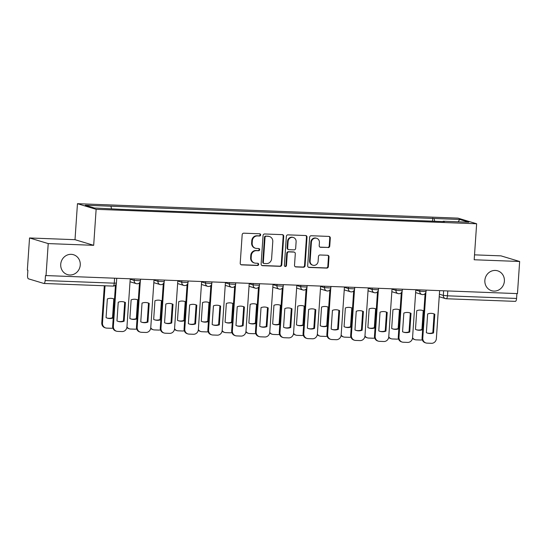 <?xml version="1.0" encoding="UTF-8"?>
<svg xmlns="http://www.w3.org/2000/svg" width="547" height="547" viewBox="0 0 547 547"><rect width="100%" height="100%" fill="white"/><g stroke="black" fill="none" stroke-linecap="round" stroke-linejoin="round"><path stroke-width="0.82" d="M260.659 234.936A1.115 1.046 106.8 0 0 259.688 233.788L243.777 233.186A1.593 1.491 106.8 0 0 242.171 234.711L240.222 263.23A1.593 1.491 106.8 0 0 241.617 264.878L257.528 265.48A1.115 1.046 106.8 0 0 257.924 263.298A1.115 1.046 106.8 0 0 257.678 263.257L255.62 263.182A5.101 4.779 106.8 0 1 251.169 257.931L251.333 255.552A5.101 4.779 106.8 0 1 256.475 250.663L258.533 250.745A1.115 1.046 106.8 0 0 258.929 248.564A1.115 1.046 106.8 0 0 258.683 248.523L256.625 248.447A5.101 4.779 106.8 0 1 252.174 243.196L252.338 240.817A5.101 4.779 106.8 0 1 257.473 235.928L259.538 236.003A1.115 1.046 106.8 0 0 260.659 234.936M255.497 248.256L254.95 248.092A5.101 4.779 106.8 0 1 251.634 243.032L251.791 240.653A5.101 4.779 106.8 0 1 256.933 235.764L258.991 235.839A1.115 1.046 106.8 0 0 259.647 233.788M241.001 264.707A1.593 1.491 106.8 0 0 241.07 264.714L256.981 265.316A1.115 1.046 106.8 0 0 257.637 263.257M254.492 262.998L253.952 262.833A5.101 4.779 106.8 0 1 250.629 257.767L250.786 255.387A5.101 4.779 106.8 0 1 255.928 250.499L257.986 250.581A1.115 1.046 106.8 0 0 258.642 248.523M484.861 280.399A10.393 9.737 106.8 0 0 491.63 290.717A10.393 9.737 106.8 0 0 504.389 281.137A10.393 9.737 106.8 0 0 497.626 270.82A10.393 9.737 106.8 0 0 484.861 280.399M60.724 264.297A10.393 9.737 106.8 0 0 67.493 274.615A10.393 9.737 106.8 0 0 80.252 265.035A10.393 9.737 106.8 0 0 73.483 254.717A10.393 9.737 106.8 0 0 60.724 264.297M328.152 247.586A1.593 1.491 106.8 0 0 329.752 246.061L330.299 238.054A1.593 1.491 106.8 0 0 328.911 236.413L311.243 235.743A1.593 1.491 106.8 0 0 309.636 237.275L307.688 265.794A1.593 1.491 106.8 0 0 309.082 267.435L326.75 268.105A1.593 1.491 106.8 0 0 328.357 266.58L329.014 256.912A1.593 1.491 106.8 0 0 327.626 255.271L320.063 254.984A1.593 1.491 106.8 0 0 318.457 256.516L318.128 261.309A4.267 3.993 106.8 0 1 312.898 265.233A4.267 3.993 106.8 0 1 310.122 261.001L311.4 242.225A4.267 3.993 106.8 0 1 316.631 238.294A4.267 3.993 106.8 0 1 319.414 242.526L319.195 245.658A1.593 1.491 106.8 0 0 320.59 247.299L327.605 247.422A1.593 1.491 106.8 0 0 329.212 245.897L329.759 237.89A1.593 1.491 106.8 0 0 328.979 236.42M93.681 245.316L75.007 239.689L29.538 237.966L48.218 243.586L93.681 245.316L96.135 209.316L476.642 223.764L474.187 259.763L519.65 261.487L517.462 293.609L45.483 275.551L45.141 280.549L114.255 283.175L116.402 283.072L116.723 278.396M48.218 243.586L46.023 275.715M283.729 236.29A1.593 1.491 106.8 0 0 282.334 234.649L264.666 233.979A1.593 1.491 106.8 0 0 263.059 235.504L261.117 264.023A1.593 1.491 106.8 0 0 262.505 265.671L280.173 266.341A1.593 1.491 106.8 0 0 281.78 264.81L283.729 236.29L283.182 236.126A1.593 1.491 106.8 0 0 282.409 234.649M287.954 234.861L305.623 235.531A1.593 1.491 106.8 0 1 307.011 237.172L305.069 265.698A1.593 1.491 106.8 0 1 303.462 267.223L295.9 266.936A1.593 1.491 106.8 0 1 294.512 265.295L295.298 253.726A1.593 1.491 106.8 0 0 293.91 252.085L288.891 251.893A1.593 1.491 106.8 0 0 287.284 253.425L286.464 265.466A1.115 1.046 106.8 0 1 285.096 266.492A1.115 1.046 106.8 0 1 284.372 265.384L286.348 236.386A1.593 1.491 106.8 0 1 287.954 234.861M29.538 237.966L27.35 270.088L27.897 270.252L27.555 275.257A3.248 1.108 -87.8 0 0 28.423 278.813L43.828 283.455A3.248 1.108 -87.8 0 0 43.924 283.469A3.248 1.108 -87.8 0 0 45.141 280.549M75.007 239.689L77.462 203.689L457.962 218.137L476.642 223.764M519.65 261.487L500.977 255.859L474.516 254.854M516.908 293.589L516.573 298.45A3.248 1.108 92.2 0 1 515.363 301.37A3.248 1.108 92.2 0 1 515.267 301.349M434.721 221.255L434.044 218.485L459.678 219.456L468.827 222.212L443.193 221.234L444.472 221.624L121.331 209.357L94.419 207.997L85.277 205.241L110.904 206.212L111.499 208.646M434.044 218.485L110.904 206.212M96.135 209.316L77.462 203.689M432.554 221.173L432.766 218.096M458.188 221.808L459.678 219.456M261.89 265.5A1.593 1.491 106.8 0 0 261.958 265.507L279.633 266.177A1.593 1.491 106.8 0 0 281.24 264.645L283.182 236.126M266.163 236.256A1.115 1.046 106.8 0 0 265.035 237.33L263.333 262.362A1.115 1.046 106.8 0 0 264.304 263.51L266.478 263.592A5.101 4.779 106.8 0 0 271.613 258.704L272.782 241.589A5.101 4.779 106.8 0 0 268.331 236.338L265.616 236.092A1.115 1.046 106.8 0 0 264.495 237.166L265.035 237.33M264.057 263.469L263.51 263.305A1.115 1.046 106.8 0 1 262.786 262.198L264.495 237.166M269.459 236.53L268.912 236.366A5.101 4.779 106.8 0 0 267.791 236.174L268.331 236.338M265.616 236.092L267.791 236.174M295.284 266.765A1.593 1.491 106.8 0 0 295.359 266.772L302.922 267.059A1.593 1.491 106.8 0 0 304.522 265.534L306.47 237.008A1.593 1.491 106.8 0 0 305.698 235.538M294.259 252.146L293.718 251.982A1.593 1.491 106.8 0 0 293.363 251.921L288.351 251.729A1.593 1.491 106.8 0 0 286.744 253.261L285.924 265.302L286.464 265.466M284.837 266.368A1.115 1.046 106.8 0 0 285.924 265.302M296.118 241.726A4.267 3.993 106.8 0 0 293.342 237.487A4.267 3.993 106.8 0 0 288.105 241.418L287.654 248.037A1.593 1.491 106.8 0 0 289.042 249.678L294.06 249.87A1.593 1.491 106.8 0 0 295.667 248.338L296.118 241.726M293.342 237.487L292.795 237.323A4.267 3.993 106.8 0 0 287.565 241.254L288.105 241.418M288.693 249.617L288.146 249.453A1.593 1.491 106.8 0 1 287.113 247.873L287.565 241.254M319.974 247.135A1.593 1.491 106.8 0 0 320.043 247.135L327.605 247.422M316.631 238.294L316.091 238.13A4.267 3.993 106.8 0 0 310.853 242.061L311.4 242.225M312.898 265.233L312.351 265.069A4.267 3.993 106.8 0 1 309.575 260.837L310.853 242.061M308.467 267.271A1.593 1.491 106.8 0 0 308.535 267.271L326.203 267.941A1.593 1.491 106.8 0 0 327.81 266.416L328.473 256.748A1.593 1.491 106.8 0 0 327.694 255.278M113.81 298.997L114.508 299.209A10.147 9.504 106.8 0 0 113.222 298.71A10.147 9.504 106.8 0 0 107.349 298.935L106.07 317.636A10.147 9.504 106.8 0 0 107.369 318.142A10.147 9.504 106.8 0 0 113.229 317.916L112.532 317.698L113.81 298.997A10.147 9.504 106.8 0 0 112.867 298.607M105.031 285.787L102.487 323.099A4.868 4.561 106.8 0 0 106.733 328.118L111.157 328.282A4.868 4.561 106.8 0 0 112.88 328.002M107.014 318.026A10.147 9.504 106.8 0 0 112.532 317.698M105.66 327.933L104.949 327.721A4.868 4.561 -73.2 0 1 101.776 322.887L102.487 323.099M104.313 285.76L101.776 322.887M123.752 301.889A10.147 9.504 -73.2 0 1 124.695 302.279L123.424 320.973A10.147 9.504 -73.2 0 1 117.906 321.308M116.279 283.756L113.373 326.381A4.868 4.561 106.8 0 0 116.545 331.215L115.841 331.003A4.868 4.561 -73.2 0 1 112.668 326.162L115.465 285.137M124.128 321.192L125.407 302.491A10.147 9.504 -73.2 0 0 124.107 301.985A10.147 9.504 -73.2 0 0 118.234 302.217L116.962 320.918A10.147 9.504 -73.2 0 0 118.255 321.417A10.147 9.504 -73.2 0 0 124.128 321.192L123.424 320.973M116.545 331.215A4.868 4.561 106.8 0 0 117.626 331.393L122.049 331.564A4.868 4.561 106.8 0 0 126.952 326.894L130.227 278.908M125.407 302.491L124.695 302.279M130.815 318.928A10.147 9.504 106.8 0 0 136.333 318.6L137.612 299.9L138.309 300.112A10.147 9.504 106.8 0 0 137.023 299.612A10.147 9.504 106.8 0 0 131.143 299.845L129.871 318.539A10.147 9.504 106.8 0 0 131.171 319.045A10.147 9.504 106.8 0 0 137.03 318.819M126.959 326.867A4.868 4.561 106.8 0 0 130.535 329.02L134.959 329.185A4.868 4.561 106.8 0 0 136.682 328.904M137.612 299.9A10.147 9.504 106.8 0 0 136.668 299.51M129.461 328.843L128.75 328.624A4.868 4.561 -73.2 0 1 126.883 327.482M136.333 318.6L137.03 318.812M161.413 300.802L162.103 301.014A10.147 9.504 106.8 0 0 160.825 300.515A10.147 9.504 106.8 0 0 154.945 300.747L153.673 319.441A10.147 9.504 106.8 0 0 154.965 319.947A10.147 9.504 106.8 0 0 160.832 319.721L160.134 319.503L161.413 300.802A10.147 9.504 106.8 0 0 160.462 300.412M150.76 327.769A4.868 4.561 106.8 0 0 154.336 329.923L158.76 330.087A4.868 4.561 106.8 0 0 160.483 329.807M154.616 319.831A10.147 9.504 106.8 0 0 160.134 319.503M153.263 329.745L152.551 329.533A4.868 4.561 -73.2 0 1 150.678 328.385M147.553 302.792A10.147 9.504 -73.2 0 1 148.497 303.182L147.225 321.882A10.147 9.504 -73.2 0 1 141.707 322.21M140.299 281.432L137.174 327.284A4.868 4.561 106.8 0 0 140.347 332.118L139.642 331.906A4.868 4.561 -73.2 0 1 136.47 327.072L139.485 282.813M147.929 322.094L149.208 303.394A10.147 9.504 -73.2 0 0 147.909 302.888A10.147 9.504 -73.2 0 0 142.035 303.12L140.764 321.821A10.147 9.504 -73.2 0 0 142.056 322.327A10.147 9.504 -73.2 0 0 147.929 322.094L147.225 321.882M140.347 332.118A4.868 4.561 106.8 0 0 141.42 332.296L145.851 332.467A4.868 4.561 106.8 0 0 150.753 327.797L154.028 279.811M149.208 303.394L148.497 303.182M171.355 303.694A10.147 9.504 -73.2 0 1 172.298 304.084L171.026 322.785A10.147 9.504 -73.2 0 1 165.509 323.113M164.1 282.334L160.975 328.186A4.868 4.561 106.8 0 0 164.148 333.02L163.444 332.808A4.868 4.561 -73.2 0 1 160.271 327.974L163.286 283.722M171.731 322.997L173.009 304.296A10.147 9.504 -73.2 0 0 171.71 303.797A10.147 9.504 -73.2 0 0 165.837 304.023L164.558 322.723A10.147 9.504 -73.2 0 0 165.857 323.229A10.147 9.504 -73.2 0 0 171.731 322.997L171.026 322.785M164.148 333.02A4.868 4.561 106.8 0 0 165.221 333.205L169.645 333.369A4.868 4.561 106.8 0 0 174.555 328.699L177.83 280.714M173.009 304.296L172.298 304.084M185.207 301.712L185.905 301.917A10.147 9.504 106.8 0 0 184.619 301.418A10.147 9.504 106.8 0 0 178.746 301.65L177.474 320.351A10.147 9.504 106.8 0 0 178.766 320.85A10.147 9.504 106.8 0 0 184.633 320.624L183.936 320.405L185.207 301.712A10.147 9.504 106.8 0 0 184.264 301.322M174.555 328.672A4.868 4.561 106.8 0 0 178.137 330.826L182.561 330.997A4.868 4.561 106.8 0 0 184.284 330.709M178.418 320.74A10.147 9.504 106.8 0 0 183.936 320.405M177.064 330.648L176.353 330.436A4.868 4.561 -73.2 0 1 174.479 329.287M209.009 302.614L209.706 302.819A10.147 9.504 106.8 0 0 208.421 302.32A10.147 9.504 106.8 0 0 202.547 302.553L201.275 321.253A10.147 9.504 106.8 0 0 202.568 321.752A10.147 9.504 106.8 0 0 208.434 321.527L207.737 321.308L209.009 302.614A10.147 9.504 106.8 0 0 208.065 302.224M198.356 329.574A4.868 4.561 106.8 0 0 201.939 331.728L206.363 331.899A4.868 4.561 106.8 0 0 208.086 331.619M202.219 321.643A10.147 9.504 106.8 0 0 207.737 321.308M200.858 331.55L200.154 331.338A4.868 4.561 -73.2 0 1 198.281 330.19M232.81 303.517L233.507 303.729A10.147 9.504 106.8 0 0 232.222 303.223A10.147 9.504 106.8 0 0 226.349 303.455L225.077 322.156A10.147 9.504 106.8 0 0 226.369 322.662A10.147 9.504 106.8 0 0 232.236 322.429L231.538 322.217L232.81 303.517A10.147 9.504 106.8 0 0 231.866 303.127M222.157 330.477A4.868 4.561 106.8 0 0 225.733 332.631L230.164 332.802A4.868 4.561 106.8 0 0 231.88 332.521M226.02 322.545A10.147 9.504 106.8 0 0 231.538 322.217M224.66 332.453L223.955 332.241A4.868 4.561 -73.2 0 1 222.082 331.092M195.156 304.597A10.147 9.504 -73.2 0 1 196.1 304.987L194.828 323.687A10.147 9.504 -73.2 0 1 189.303 324.015M187.901 283.237L184.777 329.089A4.868 4.561 106.8 0 0 187.949 333.93L187.245 333.711A4.868 4.561 -73.2 0 1 184.072 328.877L187.088 284.625M195.532 323.899L196.811 305.199A10.147 9.504 -73.2 0 0 195.511 304.7A10.147 9.504 -73.2 0 0 189.638 304.932L188.359 323.626A10.147 9.504 -73.2 0 0 189.659 324.132A10.147 9.504 -73.2 0 0 195.532 323.899L194.828 323.687M187.949 333.93A4.868 4.561 106.8 0 0 189.023 334.108L193.447 334.272A4.868 4.561 106.8 0 0 198.356 329.602L201.624 281.623M196.811 305.199L196.1 304.987M218.957 305.5A10.147 9.504 -73.2 0 1 219.901 305.889L218.622 324.59A10.147 9.504 -73.2 0 1 213.104 324.918M211.703 284.146L208.578 329.991A4.868 4.561 106.8 0 0 211.751 334.832L211.039 334.62A4.868 4.561 -73.2 0 1 207.867 329.779L210.889 285.527M219.333 324.802L220.605 306.108A10.147 9.504 -73.2 0 0 219.313 305.602A10.147 9.504 -73.2 0 0 213.439 305.835L212.161 324.528A10.147 9.504 -73.2 0 0 213.46 325.034A10.147 9.504 -73.2 0 0 219.333 324.802L218.622 324.59M211.751 334.832A4.868 4.561 106.8 0 0 212.824 335.01L217.248 335.174A4.868 4.561 106.8 0 0 222.157 330.511L225.426 282.525M220.605 306.108L219.901 305.889M242.759 306.409A10.147 9.504 -73.2 0 1 243.702 306.799L242.424 325.492A10.147 9.504 -73.2 0 1 236.906 325.827M235.504 285.049L232.379 330.894A4.868 4.561 106.8 0 0 235.552 335.735L234.841 335.523A4.868 4.561 -73.2 0 1 231.668 330.682L234.69 286.43M243.135 325.704L244.406 307.011A10.147 9.504 -73.2 0 0 243.114 306.505A10.147 9.504 -73.2 0 0 237.241 306.737L235.962 325.438A10.147 9.504 -73.2 0 0 237.261 325.937A10.147 9.504 -73.2 0 0 243.135 325.704L242.424 325.492M235.552 335.735A4.868 4.561 106.8 0 0 236.625 335.913L241.049 336.084A4.868 4.561 106.8 0 0 245.959 331.414L249.227 283.428M244.406 307.011L243.702 306.799M257.309 304.624A10.147 9.504 106.8 0 0 256.023 304.132A10.147 9.504 106.8 0 0 250.15 304.358L248.871 323.058A10.147 9.504 106.8 0 0 250.17 323.564A10.147 9.504 106.8 0 0 256.037 323.332M245.959 331.379A4.868 4.561 106.8 0 0 249.535 333.54L253.958 333.704A4.868 4.561 106.8 0 0 255.681 333.424M255.668 304.029A10.147 9.504 106.8 0 1 256.611 304.419L255.34 323.12L256.037 323.325M249.822 323.448A10.147 9.504 106.8 0 0 255.34 323.12M248.461 333.355L247.757 333.144A4.868 4.561 -73.2 0 1 245.883 331.995M256.611 304.419L257.309 304.631M266.56 307.311A10.147 9.504 -73.2 0 1 267.504 307.701L266.225 326.395A10.147 9.504 -73.2 0 1 260.707 326.73M259.305 285.951L256.181 331.797A4.868 4.561 106.8 0 0 259.353 336.637L258.642 336.426A4.868 4.561 -73.2 0 1 255.47 331.585L258.492 287.332M266.936 326.614L268.208 307.913A10.147 9.504 -73.2 0 0 266.915 307.407A10.147 9.504 -73.2 0 0 261.035 307.64L259.763 326.34A10.147 9.504 -73.2 0 0 261.063 326.839A10.147 9.504 -73.2 0 0 266.936 326.614L266.225 326.395M259.353 336.637A4.868 4.561 106.8 0 0 260.427 336.815L264.851 336.986A4.868 4.561 106.8 0 0 269.76 332.316L273.028 284.331M268.208 307.913L267.504 307.701M280.413 305.322L281.11 305.534A10.147 9.504 106.8 0 0 279.825 305.035A10.147 9.504 106.8 0 0 273.951 305.267L272.673 323.961A10.147 9.504 106.8 0 0 273.972 324.467A10.147 9.504 106.8 0 0 279.832 324.241L279.141 324.022L280.413 305.322A10.147 9.504 106.8 0 0 279.469 304.932M269.76 332.282A4.868 4.561 106.8 0 0 273.336 334.443L277.76 334.607A4.868 4.561 106.8 0 0 279.483 334.326M273.623 324.35A10.147 9.504 106.8 0 0 279.141 324.022M272.262 334.265L271.558 334.046A4.868 4.561 -73.2 0 1 269.685 332.897M290.354 308.214A10.147 9.504 -73.2 0 1 291.305 308.604L290.026 327.304A10.147 9.504 -73.2 0 1 284.508 327.632M283.107 286.854L279.982 332.706A4.868 4.561 106.8 0 0 283.155 337.54L282.443 337.328A4.868 4.561 -73.2 0 1 279.271 332.487L282.286 288.235M290.737 327.516L292.009 308.816A10.147 9.504 -73.2 0 0 290.717 308.31A10.147 9.504 -73.2 0 0 284.837 308.542L283.565 327.243A10.147 9.504 -73.2 0 0 284.857 327.749A10.147 9.504 -73.2 0 0 290.737 327.516L290.026 327.304M283.155 337.54A4.868 4.561 106.8 0 0 284.228 337.718L288.652 337.889A4.868 4.561 106.8 0 0 293.561 333.219L296.83 285.233M292.009 308.816L291.305 308.604M297.418 325.253A10.147 9.504 106.8 0 0 302.935 324.925L304.214 306.224L304.911 306.436A10.147 9.504 106.8 0 0 303.626 305.937A10.147 9.504 106.8 0 0 297.753 306.17L296.474 324.863A10.147 9.504 106.8 0 0 297.773 325.369A10.147 9.504 106.8 0 0 303.633 325.144M293.561 333.191A4.868 4.561 106.8 0 0 297.137 335.345L301.561 335.509A4.868 4.561 106.8 0 0 303.284 335.229M304.214 306.224A10.147 9.504 106.8 0 0 303.27 305.835M296.064 335.167L295.353 334.949A4.868 4.561 -73.2 0 1 293.486 333.807M302.935 324.925L303.633 325.137M314.156 309.117A10.147 9.504 -73.2 0 1 315.099 309.506L313.828 328.207A10.147 9.504 -73.2 0 1 308.31 328.535M306.908 287.756L303.783 333.608A4.868 4.561 106.8 0 0 306.956 338.443L306.245 338.231A4.868 4.561 -73.2 0 1 303.072 333.397L306.088 289.137M314.539 328.419L315.81 309.718A10.147 9.504 -73.2 0 0 314.511 309.219A10.147 9.504 -73.2 0 0 308.638 309.445L307.366 328.145A10.147 9.504 -73.2 0 0 308.658 328.651A10.147 9.504 -73.2 0 0 314.539 328.419L313.828 328.207M306.956 338.443A4.868 4.561 106.8 0 0 308.029 338.627L312.453 338.791A4.868 4.561 106.8 0 0 317.356 334.121L320.631 286.136M315.81 309.718L315.099 309.506M328.015 307.134L328.713 307.339A10.147 9.504 106.8 0 0 327.427 306.84A10.147 9.504 106.8 0 0 321.554 307.072L320.275 325.773A10.147 9.504 106.8 0 0 321.574 326.272A10.147 9.504 106.8 0 0 327.434 326.046L326.737 325.827L328.015 307.134A10.147 9.504 106.8 0 0 327.072 306.744M317.363 334.094A4.868 4.561 106.8 0 0 320.939 336.248L325.362 336.419A4.868 4.561 106.8 0 0 327.085 336.132M321.219 326.162A10.147 9.504 106.8 0 0 326.737 325.827M319.865 336.07L319.154 335.858A4.868 4.561 -73.2 0 1 317.287 334.709M337.957 310.019A10.147 9.504 -73.2 0 1 338.901 310.409L337.629 329.109A10.147 9.504 -73.2 0 1 332.111 329.438M330.709 288.659L327.578 334.511A4.868 4.561 106.8 0 0 330.75 339.352L330.046 339.133A4.868 4.561 -73.2 0 1 326.874 334.299L329.889 290.047M338.333 329.321L339.612 310.621A10.147 9.504 -73.2 0 0 338.313 310.122A10.147 9.504 -73.2 0 0 332.439 310.354L331.167 329.048A10.147 9.504 -73.2 0 0 332.46 329.554A10.147 9.504 -73.2 0 0 338.333 329.321L337.629 329.109M330.75 339.352A4.868 4.561 106.8 0 0 331.831 339.53L336.255 339.694A4.868 4.561 106.8 0 0 341.157 335.024L344.432 287.045M339.612 310.621L338.901 310.409M351.817 308.036L352.514 308.241A10.147 9.504 106.8 0 0 351.229 307.742A10.147 9.504 106.8 0 0 345.355 307.975L344.077 326.675A10.147 9.504 106.8 0 0 345.376 327.174A10.147 9.504 106.8 0 0 351.236 326.949L350.538 326.73L351.817 308.036A10.147 9.504 106.8 0 0 350.873 307.646M341.164 334.996A4.868 4.561 106.8 0 0 344.74 337.15L349.164 337.321A4.868 4.561 106.8 0 0 350.887 337.041M345.02 327.065A10.147 9.504 106.8 0 0 350.538 326.73M343.666 336.973L342.955 336.761A4.868 4.561 -73.2 0 1 341.089 335.612M361.758 310.922A10.147 9.504 -73.2 0 1 362.702 311.311L361.43 330.012A10.147 9.504 -73.2 0 1 355.912 330.34M354.511 289.568L351.379 335.414A4.868 4.561 106.8 0 0 354.552 340.255L353.847 340.036A4.868 4.561 -73.2 0 1 350.675 335.202L353.69 290.949M362.135 330.224L363.413 311.53A10.147 9.504 -73.2 0 0 362.114 311.024A10.147 9.504 -73.2 0 0 356.241 311.257L354.969 329.95A10.147 9.504 -73.2 0 0 356.261 330.456A10.147 9.504 -73.2 0 0 362.135 330.224L361.43 330.012M354.552 340.255A4.868 4.561 106.8 0 0 355.625 340.432L360.056 340.596A4.868 4.561 106.8 0 0 364.958 335.933L368.234 287.948M363.413 311.53L362.702 311.311M375.618 308.939L376.315 309.151A10.147 9.504 106.8 0 0 375.03 308.645A10.147 9.504 106.8 0 0 369.15 308.877L367.878 327.578A10.147 9.504 106.8 0 0 369.177 328.084A10.147 9.504 106.8 0 0 375.037 327.851L374.339 327.632L375.618 308.939A10.147 9.504 106.8 0 0 374.668 308.549M364.965 335.899A4.868 4.561 106.8 0 0 368.541 338.053L372.965 338.224A4.868 4.561 106.8 0 0 374.688 337.943M368.822 327.968A10.147 9.504 106.8 0 0 374.339 327.632M367.468 337.875L366.757 337.663A4.868 4.561 -73.2 0 1 364.883 336.514M385.56 311.824A10.147 9.504 -73.2 0 1 386.503 312.221L385.232 330.914A10.147 9.504 -73.2 0 1 379.714 331.25M378.305 290.471L375.18 336.316A4.868 4.561 106.8 0 0 378.353 341.157L377.649 340.945A4.868 4.561 -73.2 0 1 374.476 336.104L377.492 291.852M385.936 331.126L387.214 312.433A10.147 9.504 -73.2 0 0 385.915 311.927A10.147 9.504 -73.2 0 0 380.042 312.159L378.77 330.86A10.147 9.504 -73.2 0 0 380.062 331.359A10.147 9.504 -73.2 0 0 385.936 331.126L385.232 330.914M378.353 341.157A4.868 4.561 106.8 0 0 379.427 341.335L383.85 341.506A4.868 4.561 106.8 0 0 388.76 336.836L392.035 288.85M387.214 312.433L386.503 312.221M399.419 309.841L400.11 310.053A10.147 9.504 106.8 0 0 398.825 309.547A10.147 9.504 106.8 0 0 392.951 309.78L391.679 328.48A10.147 9.504 106.8 0 0 392.972 328.986A10.147 9.504 106.8 0 0 398.838 328.754L398.141 328.542L399.419 309.841A10.147 9.504 106.8 0 0 398.469 309.452M388.76 336.802A4.868 4.561 106.8 0 0 392.343 338.955L396.766 339.126A4.868 4.561 106.8 0 0 398.489 338.846M392.623 328.87A10.147 9.504 106.8 0 0 398.141 328.542M391.269 338.778L390.558 338.566A4.868 4.561 -73.2 0 1 388.685 337.417M409.361 312.734A10.147 9.504 -73.2 0 1 410.305 313.123L409.033 331.817A10.147 9.504 -73.2 0 1 403.515 332.152M402.107 291.373L398.982 337.219A4.868 4.561 106.8 0 0 402.154 342.06L401.45 341.848A4.868 4.561 -73.2 0 1 398.278 337.007L401.293 292.754M409.737 332.029L411.016 313.335A10.147 9.504 -73.2 0 0 409.717 312.829A10.147 9.504 -73.2 0 0 403.843 313.062L402.565 331.762A10.147 9.504 -73.2 0 0 403.864 332.261A10.147 9.504 -73.2 0 0 409.737 332.029L409.033 331.817M402.154 342.06A4.868 4.561 106.8 0 0 403.228 342.237L407.652 342.408A4.868 4.561 106.8 0 0 412.561 337.738L415.829 289.753M411.016 313.335L410.305 313.123M416.424 329.773A10.147 9.504 106.8 0 0 421.942 329.444L423.214 310.744L423.911 310.956A10.147 9.504 106.8 0 0 422.626 310.457A10.147 9.504 106.8 0 0 416.752 310.689L415.481 329.383A10.147 9.504 106.8 0 0 416.773 329.889A10.147 9.504 106.8 0 0 422.64 329.663M412.561 337.704A4.868 4.561 106.8 0 0 416.144 339.865L420.568 340.029A4.868 4.561 106.8 0 0 422.291 339.749M423.214 310.744A10.147 9.504 106.8 0 0 422.27 310.354M415.064 339.68L414.359 339.468A4.868 4.561 -73.2 0 1 412.486 338.32M421.942 329.444L422.64 329.65M433.162 313.636A10.147 9.504 -73.2 0 1 434.106 314.026L432.834 332.72A10.147 9.504 -73.2 0 1 427.31 333.055M425.908 292.276L422.783 338.128A4.868 4.561 106.8 0 0 425.956 342.962L425.245 342.75A4.868 4.561 -73.2 0 1 422.079 337.909L425.094 293.657M433.539 332.938L434.81 314.238A10.147 9.504 -73.2 0 0 433.518 313.732A10.147 9.504 -73.2 0 0 427.645 313.964L426.366 332.665A10.147 9.504 -73.2 0 0 427.665 333.164A10.147 9.504 -73.2 0 0 433.539 332.938L432.834 332.72M425.956 342.962A4.868 4.561 106.8 0 0 427.029 343.14L431.453 343.311A4.868 4.561 106.8 0 0 436.362 338.641L439.631 290.655M434.81 314.238L434.106 314.026M439.391 294.197L443.323 295.387L447.46 295.824L516.573 298.45M443.631 290.806L443.323 295.387A3.248 3.043 -73.2 0 0 445.436 298.607A3.248 3.248 0 0 0 446.249 298.744A3.248 1.108 -87.8 0 0 447.46 295.824L447.795 290.963M415.809 290.067L419.74 291.25L426.031 291.585L426.127 290.142M419.829 289.903L419.74 291.25A3.248 3.043 -73.2 0 0 421.853 294.477A3.248 3.248 0 0 0 426.031 291.585M392.008 289.165L395.939 290.348L402.23 290.683L402.332 289.24M396.035 289.001L395.939 290.348A3.248 3.043 -73.2 0 0 398.052 293.575A3.248 3.248 0 0 0 402.23 290.683M368.213 288.262L372.138 289.445L378.428 289.78L378.531 288.337M372.233 288.098L372.138 289.445A3.248 3.043 -73.2 0 0 374.251 292.672A3.248 3.248 0 0 0 378.428 289.78M344.412 287.36L348.336 288.542L354.627 288.878L354.729 287.435M348.432 287.196L348.336 288.542A3.248 3.043 -73.2 0 0 350.456 291.763A3.248 3.248 0 0 0 354.627 288.878M320.61 286.45L324.535 287.64L330.826 287.975L330.928 286.532M324.631 286.293L324.535 287.64A3.248 3.043 -73.2 0 0 326.655 290.86A3.248 3.248 0 0 0 330.826 287.975M296.809 285.548L300.741 286.731L307.031 287.072L307.127 285.623M300.829 285.384L300.741 286.731A3.248 3.043 -73.2 0 0 302.853 289.958A3.248 3.248 0 0 0 307.031 287.072M273.008 284.645L276.939 285.828L283.23 286.17L283.325 284.72M277.028 284.481L276.939 285.828A3.248 3.043 -73.2 0 0 279.052 289.055A3.248 3.248 0 0 0 283.23 286.17M249.206 283.743L253.138 284.925L259.428 285.26L259.524 283.818M253.227 283.578L253.138 284.925A3.248 3.043 -73.2 0 0 255.251 288.153A3.248 3.248 0 0 0 259.428 285.26M225.405 282.84L229.337 284.023L235.627 284.358L235.723 282.915M229.425 282.676L229.337 284.023A3.248 3.043 -73.2 0 0 231.449 287.25A3.248 3.248 0 0 0 235.627 284.358M201.604 281.937L205.535 283.12L211.826 283.455L211.921 282.013M205.624 281.773L205.535 283.12A3.248 3.043 -73.2 0 0 207.648 286.341A3.248 3.248 0 0 0 211.826 283.455M177.802 281.035L181.734 282.218L188.024 282.553L188.127 281.11M181.823 280.871L181.734 282.218A3.248 3.043 -73.2 0 0 183.847 285.438A3.248 3.248 0 0 0 188.024 282.553M154.008 280.126L157.933 281.308L164.223 281.65L164.326 280.201M158.028 279.961L157.933 281.308A3.248 3.043 -73.2 0 0 160.045 284.536A3.248 3.248 0 0 0 164.223 281.65M130.207 279.223L134.131 280.406L140.422 280.748L140.524 279.298M134.227 279.059L134.131 280.406A3.248 3.043 -73.2 0 0 136.251 283.633A3.248 3.248 0 0 0 140.422 280.748M136.962 283.749A3.248 3.043 -73.2 0 1 136.251 283.633L130.029 281.76M160.763 284.659A3.248 3.043 -73.2 0 1 160.045 284.536L153.83 282.662M184.565 285.561A3.248 3.043 -73.2 0 1 183.847 285.438L177.631 283.565M208.366 286.464A3.248 3.043 -73.2 0 1 207.648 286.341L201.433 284.474M232.167 287.366A3.248 3.043 -73.2 0 1 231.449 287.25L225.234 285.377M255.969 288.269A3.248 3.043 -73.2 0 1 255.251 288.153L249.035 286.279M279.77 289.172A3.248 3.043 -73.2 0 1 279.052 289.055L272.837 287.182M303.571 290.081A3.248 3.043 -73.2 0 1 302.853 289.958L296.638 288.084M327.366 290.983A3.248 3.043 -73.2 0 1 326.655 290.86L320.433 288.987M351.167 291.886A3.248 3.043 -73.2 0 1 350.456 291.763L344.234 289.896M374.968 292.789A3.248 3.043 -73.2 0 1 374.251 292.672L368.035 290.799M398.77 293.691A3.248 3.043 -73.2 0 1 398.052 293.575L391.837 291.701M422.571 294.594A3.248 3.043 -73.2 0 1 421.853 294.477L415.638 292.604M114.583 278.314L114.255 283.175A3.248 1.108 -87.8 0 1 113.038 286.095A3.248 3.248 0 0 0 116.402 283.072M439.22 296.734L445.436 298.607A3.248 3.043 -73.2 0 0 446.154 298.73A3.248 1.108 -87.8 0 0 446.249 298.744L515.363 301.37M112.942 286.074A3.248 1.108 -87.8 0 0 113.038 286.095L43.924 283.469M256.933 235.764L257.473 235.928M251.791 240.653L252.338 240.817M251.634 243.032L252.174 243.196M257.986 250.581L258.533 250.745M255.928 250.499L256.475 250.663M250.786 255.387L251.333 255.552M250.629 257.767L251.169 257.931M256.981 265.316L257.528 265.48M241.07 264.714L241.617 264.878M258.991 235.839L259.538 236.003M281.24 264.645L281.78 264.81M279.633 266.177L280.173 266.341M261.958 265.507L262.505 265.671M262.786 262.198L263.333 262.362M306.47 237.008L307.011 237.172M304.522 265.534L305.069 265.698M302.922 267.059L303.462 267.223M295.359 266.772L295.9 266.936M293.363 251.921L293.91 252.085M288.351 251.729L288.891 251.893M286.744 253.261L287.284 253.425M287.113 247.873L287.654 248.037M320.043 247.135L320.59 247.299M309.575 260.837L310.122 261.001M328.473 256.748L329.014 256.912M327.81 266.416L328.357 266.58M326.203 267.941L326.75 268.105M308.535 267.271L309.082 267.435M329.759 237.89L330.299 238.054M329.212 245.897L329.752 246.061M113.373 326.381L112.668 326.162M137.174 327.284L136.47 327.072M160.975 328.186L160.271 327.974M184.777 329.089L184.072 328.877M208.578 329.991L207.867 329.779M232.379 330.894L231.668 330.682M256.181 331.797L255.47 331.585M279.982 332.706L279.271 332.487M303.783 333.608L303.072 333.397M327.578 334.511L326.874 334.299M351.379 335.414L350.675 335.202M375.18 336.316L374.476 336.104M398.982 337.219L398.278 337.007M422.783 338.128L422.079 337.909"/></g></svg>
